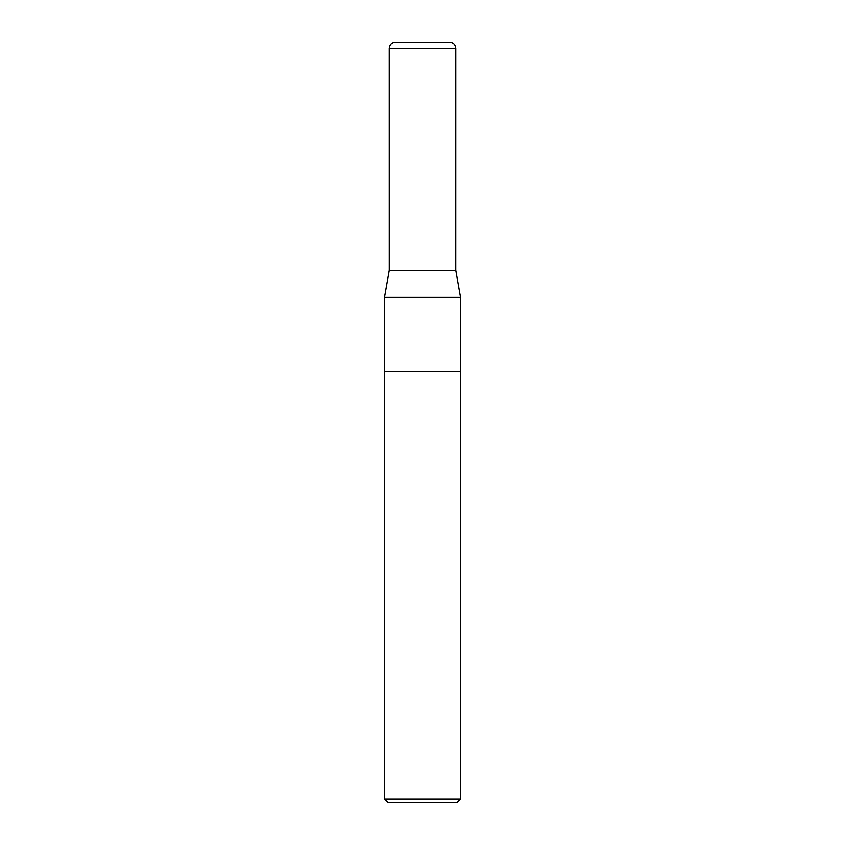 <?xml version="1.0" encoding="UTF-8"?>
<svg xmlns="http://www.w3.org/2000/svg" width="845" height="845" viewBox="0 0 845 845"><rect width="100%" height="100%" fill="white"/><g stroke="black" fill="none" stroke-linecap="round" stroke-linejoin="round"><path stroke-width="1.27" d="M384.475 799.095L388.13 802.75L456.87 802.75L460.525 799.095L460.525 371.599L384.475 371.599L384.475 297.355L460.525 297.355L460.525 371.599L384.475 371.599L384.475 799.095L460.525 799.095M384.475 297.355L389.228 270.4L455.772 270.4L460.525 297.355M389.249 270.4L389.228 48.334C389.672 44.394 391.879 42.366 395.84 42.271M389.228 48.334L455.772 48.334C455.413 44.637 453.385 42.609 449.688 42.25L395.312 42.25M449.16 42.271L449.688 42.25M455.751 270.4L455.772 48.334"/></g></svg>
